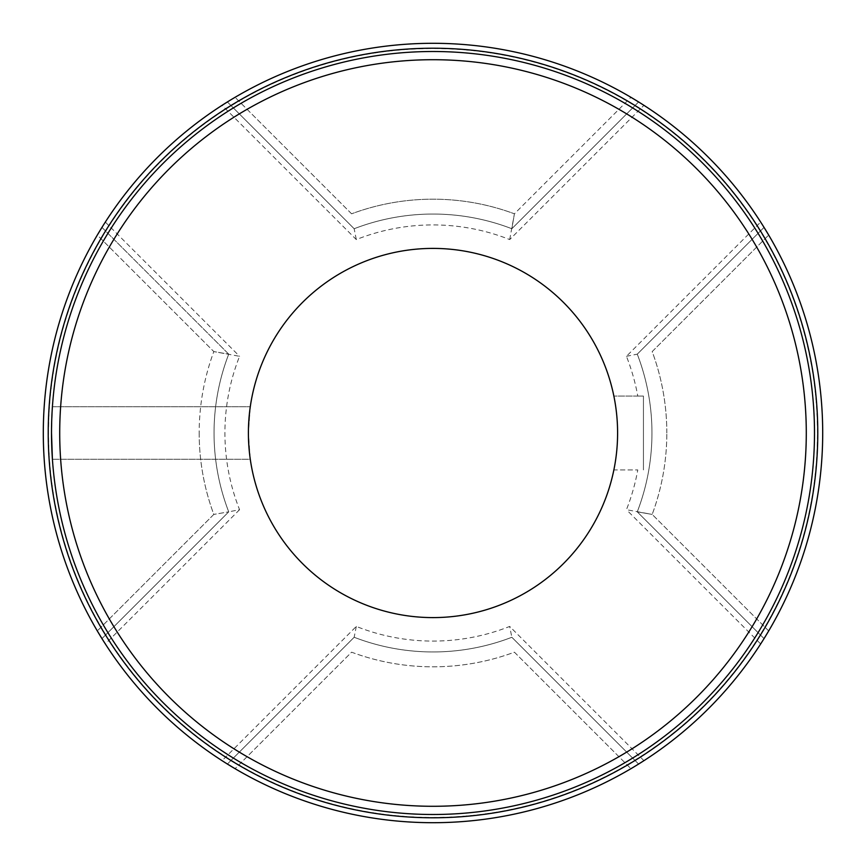 <?xml version="1.0" encoding="UTF-8"?>
<svg xmlns="http://www.w3.org/2000/svg" width="866" height="866" viewBox="0 0 866 866"><rect width="100%" height="100%" fill="white"/><g stroke="black" fill="none" stroke-linecap="round" stroke-linejoin="round"><path stroke-width="0.65" stroke-dasharray="4.33 3.25" d="M637.777 396.076L643.438 396.076L643.438 469.924L643.438 396.076L613.864 396.076L637.777 396.076A208.078 208.078 0 0 0 626.432 356.305L760.673 222.064A389.7 389.7 0 0 0 105.327 222.064L97.306 235.076L213.815 351.585A233.82 233.82 0 0 0 199.18 433A233.82 233.82 0 0 1 213.815 351.585L239.568 356.305A208.078 208.078 0 0 0 239.568 509.695L228.732 511.838A218.957 218.957 0 0 1 228.732 354.162L213.815 351.585L228.732 354.162L213.815 351.585L97.306 235.076L101.961 227.39L228.732 354.162A218.957 218.957 0 0 0 214.043 433A218.957 218.957 0 0 1 228.732 354.162L101.961 227.39A389.7 389.7 0 0 1 227.39 101.961L354.162 228.732A218.957 218.957 0 0 1 511.838 228.732L638.61 101.961A389.7 389.7 0 0 1 764.039 227.39L637.268 354.162A218.957 218.957 0 0 1 637.268 511.838A218.957 218.957 0 0 0 651.957 433A218.957 218.957 0 0 1 637.268 511.838L652.185 514.415L637.268 511.838L764.039 638.61A389.7 389.7 0 0 1 638.61 764.039L511.838 637.268A218.957 218.957 0 0 1 354.162 637.268L227.39 764.039A389.7 389.7 0 0 1 101.961 638.61L228.732 511.838A218.957 218.957 0 0 1 214.043 433A218.957 218.957 0 0 0 228.732 511.838L213.815 514.415L228.732 511.838L101.961 638.61A389.7 389.7 0 0 0 227.39 764.039L354.162 637.268A218.957 218.957 0 0 0 511.838 637.268L638.61 764.039A389.7 389.7 0 0 0 764.039 638.61L637.268 511.838L652.185 514.415L626.432 509.695A208.078 208.078 0 0 0 637.777 469.924L613.864 469.924A184.599 184.599 0 0 1 248.401 433C250.447 466.871 250.447 466.871 248.401 433C250.447 466.871 250.447 466.871 248.401 433A184.599 184.599 0 0 0 613.864 469.924L637.777 469.924M626.432 356.305L637.268 354.162A218.957 218.957 0 0 1 651.957 433A218.957 218.957 0 0 0 637.268 354.162L764.039 227.39L768.694 235.076L760.673 222.064M509.695 239.568L514.415 213.815L511.838 228.732L514.415 213.815L630.924 97.306L643.936 105.327A389.7 389.7 0 0 0 638.61 101.961L511.838 228.732A218.957 218.957 0 0 0 354.162 228.732L227.39 101.961A389.7 389.7 0 0 0 222.064 105.327L356.305 239.568A208.078 208.078 0 0 1 509.695 239.568L643.936 105.327A389.7 389.7 0 0 1 643.936 760.673L509.695 626.432A208.078 208.078 0 0 1 356.305 626.432L222.064 760.673A389.7 389.7 0 0 1 222.064 105.327M354.162 228.732L227.39 101.961L235.076 97.306L227.39 101.961A389.7 389.7 0 0 1 638.61 101.961L511.838 228.732A218.957 218.957 0 0 0 354.162 228.732L356.305 239.568M760.673 643.936L768.694 630.924L652.185 514.415A233.82 233.82 0 0 0 666.82 433A233.82 233.82 0 0 1 652.185 514.415L768.694 630.924L764.039 638.61A389.7 389.7 0 0 0 822.7 433A389.7 389.7 0 0 1 433 822.7A389.7 389.7 0 0 1 43.3 433A389.7 389.7 0 0 0 101.961 638.61L105.327 643.936A389.7 389.7 0 0 0 760.673 643.936L626.432 509.695M356.305 626.432L354.162 637.268A218.957 218.957 0 0 0 511.838 637.268L509.695 626.432M222.064 760.673L235.076 768.694L227.39 764.039L354.162 637.268M630.924 97.306L638.61 101.961L630.924 97.306L514.415 213.815L511.838 228.732M511.838 637.268L638.61 764.039L630.924 768.694L638.61 764.039A389.7 389.7 0 0 1 227.39 764.039L235.076 768.694L351.585 652.185A233.82 233.82 0 0 0 514.415 652.185L630.924 768.694L514.415 652.185A233.82 233.82 0 0 1 351.585 652.185L235.076 768.694M51.505 433A381.495 381.495 0 0 1 433 51.505A381.495 381.495 0 0 1 814.495 433A381.495 381.495 0 0 1 433 814.495A381.495 381.495 0 0 0 814.495 433A381.495 381.495 0 0 0 433 51.505A381.495 381.495 0 0 0 51.505 433A381.495 381.495 0 0 0 433 814.495A381.495 381.495 0 0 1 51.505 433C52.49 466.871 52.49 466.871 51.505 433C52.49 466.871 52.49 466.871 51.505 433L52.404 406.749L51.505 433C52.49 399.129 52.49 399.129 51.505 433A381.495 381.495 0 0 0 433 814.495A381.495 381.495 0 0 0 814.495 433A381.495 381.495 0 0 0 433 51.505A381.495 381.495 0 0 0 51.505 433A381.495 381.495 0 0 0 433 814.495A381.495 381.495 0 0 1 51.505 433L52.404 459.251L250.285 459.251L248.401 433L250.285 406.749L248.401 433A184.599 184.599 0 0 1 613.864 396.076A184.599 184.599 0 0 0 248.401 433C250.447 466.871 250.447 466.871 248.401 433L250.285 406.749L248.401 433M433 806.289A373.289 373.289 0 0 0 806.289 433A373.289 373.289 0 0 0 433 59.711A373.289 373.289 0 0 0 59.711 433A373.289 373.289 0 0 0 433 806.289M105.327 222.064L239.568 356.305M239.568 509.695L105.327 643.936M228.732 354.162L101.961 227.39A389.7 389.7 0 0 0 43.3 433A389.7 389.7 0 0 1 433 43.3A389.7 389.7 0 0 1 822.7 433A389.7 389.7 0 0 0 764.039 227.39L637.268 354.162M101.961 638.61L228.732 511.838M637.268 511.838L764.039 638.61M433 617.599A184.599 184.599 0 0 0 617.599 433A184.599 184.599 0 0 0 433 248.401A184.599 184.599 0 0 0 248.401 433A184.599 184.599 0 0 0 433 617.599M817.45 433A384.45 384.45 0 0 0 433 48.55A384.45 384.45 0 0 0 48.55 433A384.45 384.45 0 0 0 433 817.45A384.45 384.45 0 0 0 817.45 433M814.495 433A381.495 381.495 0 0 1 433 814.495A381.495 381.495 0 0 0 814.495 433M199.18 433A233.82 233.82 0 0 0 213.815 514.415L97.306 630.924L213.815 514.415A233.82 233.82 0 0 1 199.18 433M351.585 213.815L235.076 97.306L351.585 213.815A233.82 233.82 0 0 1 514.415 213.815A233.82 233.82 0 0 0 351.585 213.815M666.82 433A233.82 233.82 0 0 0 652.185 351.585L768.694 235.076L652.185 351.585A233.82 233.82 0 0 1 666.82 433M52.404 406.749L250.285 406.749L52.404 406.749M52.404 459.251L250.285 459.251"/><path stroke-width="1.3" d="M764.039 227.39L768.694 235.076L764.039 227.39A389.7 389.7 0 0 0 643.936 105.327M227.39 101.961L222.064 105.327A389.7 389.7 0 0 0 101.961 227.39L97.306 235.076L101.961 227.39M97.306 630.924L101.961 638.61L97.306 630.924M227.39 764.039L235.076 768.694M638.61 101.961L630.924 97.306M643.936 760.673L638.61 764.039M764.039 638.61L768.694 630.924L764.039 638.61M433 822.7A389.7 389.7 0 0 0 822.7 433A389.7 389.7 0 0 0 433 43.3A389.7 389.7 0 0 0 43.3 433A389.7 389.7 0 0 0 433 822.7M433 806.289A373.289 373.289 0 0 1 59.711 433A373.289 373.289 0 0 1 433 59.711A373.289 373.289 0 0 1 806.289 433A373.289 373.289 0 0 1 433 806.289M433 814.495A381.495 381.495 0 0 1 51.505 433A381.495 381.495 0 0 1 433 51.505A381.495 381.495 0 0 1 814.495 433A381.495 381.495 0 0 1 433 814.495M51.505 433C52.49 399.129 52.49 399.129 51.505 433L52.404 459.251M433 248.401A184.599 184.599 0 0 1 617.599 433A184.599 184.599 0 0 1 433 617.599A184.599 184.599 0 0 1 248.401 433A184.599 184.599 0 0 1 433 248.401M48.225 433A384.775 384.775 0 0 1 433 48.225A384.775 384.775 0 0 1 817.775 433A384.775 384.775 0 0 1 433 817.775A384.775 384.775 0 0 1 48.225 433"/></g></svg>
